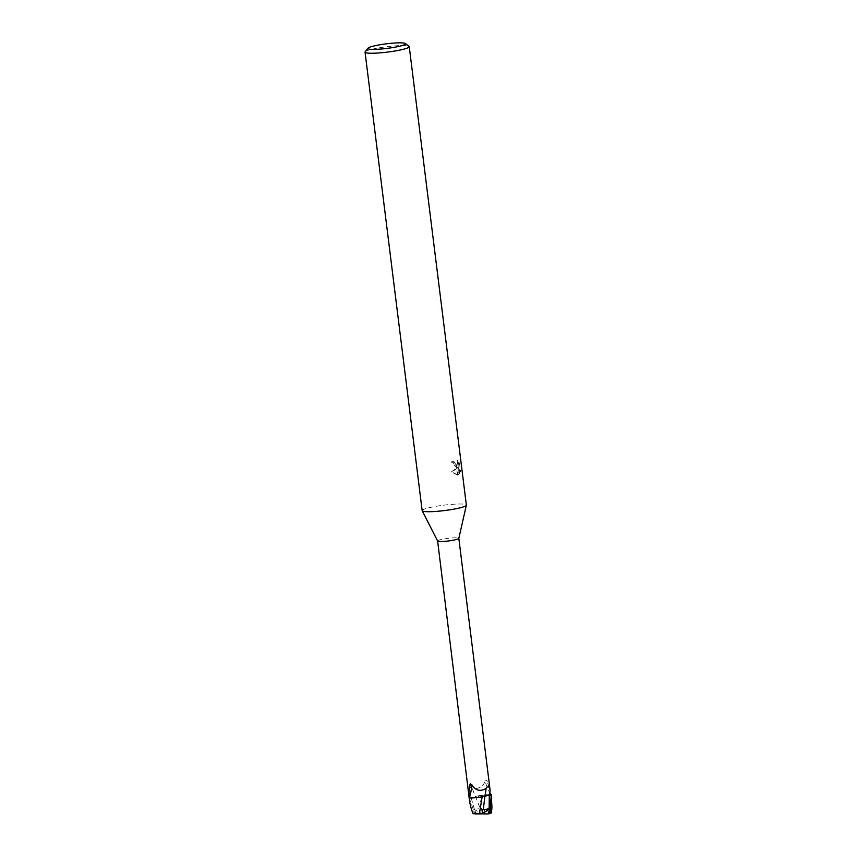 <?xml version="1.0" encoding="UTF-8"?>
<svg xmlns="http://www.w3.org/2000/svg" width="857" height="857" viewBox="0 0 857 857"><rect width="100%" height="100%" fill="white"/><g stroke="black" fill="none" stroke-linecap="round" stroke-linejoin="round"><path stroke-width="0.64" stroke-dasharray="4.29 3.21" d="M437.606 541.013L437.606 540.981A10.691 1.307 172.9 0 1 444.504 538.892A10.691 1.307 172.9 0 1 456.331 537.821A10.691 1.307 172.9 0 1 458.827 538.346L458.827 538.346M469.593 797.674L471.082 797.481A4.788 0.578 -7.1 0 0 475.496 796.474A9.556 1.168 172.9 0 1 490.236 794.653A10.691 1.307 172.9 0 1 490.772 794.942M490.236 794.653L490 788.954L486.519 780.191M422.158 510.611A22.271 2.71 172.9 0 1 436.524 506.241A22.271 2.71 172.9 0 1 461.173 504.023A22.271 2.71 172.9 0 1 466.347 505.223L466.347 505.244M365.178 51.806A22.271 2.71 172.9 0 1 380.712 47.574A22.271 2.71 172.9 0 1 404.065 45.56A22.271 2.71 172.9 0 1 409.046 46.342M422.201 510.74L422.19 510.729A22.271 2.71 172.9 0 1 436.074 506.316A22.271 2.71 172.9 0 1 461.162 504.023A22.271 2.71 172.9 0 1 466.358 505.105M457.552 474.992L451.264 471.982L457.392 467.386L456.77 467.665L451.296 461.912A21.157 2.582 172.9 0 1 453.128 461.88L453.61 463.466L456.299 465.394L457.52 463.38L457.102 460.466L458.591 463.144L459.673 471.789L460.563 471.586L459.481 462.941L457.959 460.273L458.12 464.29L456.427 465.169L456.717 467.483L458.249 467.194L456.835 468.425L457.649 474.928L458.409 474.799L458.945 466.722L459.823 473.739L460.552 471.586M453.128 461.88L453.985 461.687A22.271 2.71 -7.1 0 0 452.175 461.719L456.513 467.44A5.86 3.674 -102.8 0 0 456.717 467.483M456.427 465.169A3.557 2.228 77.2 0 1 456.224 465.094L453.985 461.687M458.591 463.134L459.481 462.941M457.102 460.466L457.959 460.273M456.835 468.425L452.153 471.779L457.445 474.928A8.056 5.056 -102.8 0 0 457.649 474.928M457.392 467.386L458.249 467.194M451.264 471.982L452.153 471.779M451.296 461.912L452.175 461.719M456.513 467.44L456.224 465.094M459.673 471.789L458.956 473.932L458.077 466.915L457.563 474.992L458.409 474.799M458.956 473.932L459.823 473.739M458.077 466.915L458.945 466.722M457.445 474.928L456.652 468.575M475.614 813.979A8.913 1.082 172.9 0 1 476.685 813.722L473.578 809.19L480.295 808.719L475.474 796.464A12.116 2.442 -115.7 0 1 472.336 788.129C469.936 786.33 468.843 787.883 469.058 792.779L469.336 795.692M490.461 793.936A11.495 2.314 -115.7 0 1 485.223 780.909C482.994 786.897 478.699 789.308 472.336 788.129M490 788.954A12.073 2.432 -115.7 0 1 486.926 780.513L485.223 780.909M474.596 797.792L483.166 796.56M473.064 813.625L471.082 808.065M484.858 811.654C489.979 810.401 492.122 810.851 491.307 813.004M484.998 811.622L478.185 795.874L468.704 797.792M490.74 794.653L478.185 795.874M491.8 799.463L490.89 794.664M469.143 797.728L474.071 811.708L476.824 813.711M481.955 812.543L485.137 811.59M480.295 808.719L481.527 808.408L482.277 813.572L489.133 813.732A8.913 1.082 172.9 0 1 488.051 814M476.728 813.722L482.373 813.861L482.02 809.779M473.578 809.19L482.373 813.861L481.527 808.408M474.446 809.469L471.071 797.481A16.733 3.374 -115.7 0 1 469.058 792.779M472.732 812.082A11.13 1.36 172.9 0 1 474.071 811.708M457.617 467.472L456.77 467.665M457.145 465.212L456.299 465.394M458.227 474.853L457.381 475.046"/><path stroke-width="1.29" d="M490.611 793.518L490.772 794.942L489.283 795.135A4.788 0.578 -7.1 0 0 484.869 796.153A9.556 1.168 172.9 0 1 470.129 797.963L468.886 791.804A12.073 1.446 103.7 0 0 469.957 784.166L471.768 784.594C475.485 790.604 480.241 791.889 486.037 788.451C487.858 785.665 489.229 786.34 490.14 790.475L458.827 538.367A10.691 1.307 172.9 0 1 458.816 538.4A10.691 1.307 172.9 0 1 451.703 540.478A10.691 1.307 172.9 0 1 440.102 541.506A10.691 1.307 172.9 0 1 437.627 541.035A10.691 1.307 172.9 0 1 437.606 540.981M466.347 505.223A22.271 2.71 172.9 0 1 451.521 509.551A22.271 2.71 172.9 0 1 427.343 511.693A22.271 2.71 172.9 0 1 422.158 510.611L365.05 52.148A22.271 2.71 172.9 0 1 365.178 51.806L368.06 48.153A18.929 2.303 172.9 0 1 381.269 44.553A18.929 2.303 172.9 0 1 401.119 42.85A18.929 2.303 172.9 0 1 405.35 43.503A18.929 2.303 172.9 0 1 394.381 47.296A18.929 2.303 172.9 0 1 372.367 49.374A18.929 2.303 172.9 0 1 368.06 48.153M405.35 43.503L409.046 46.342A22.271 2.71 172.9 0 1 409.25 46.653A22.271 2.71 172.9 0 1 394.884 51.013A22.271 2.71 172.9 0 1 370.235 53.241A22.271 2.71 172.9 0 1 365.05 52.148M409.25 46.653L466.358 505.105A22.271 2.71 172.9 0 1 451.982 509.465A22.271 2.71 172.9 0 1 427.343 511.693A22.271 2.71 172.9 0 1 422.19 510.729L437.627 541.035L469.7 802.216L469.475 797.963L474.596 797.792M470.129 797.963A10.691 1.307 172.9 0 1 469.593 797.674M484.869 796.153A12.116 1.446 103.7 0 0 486.037 788.451M469.69 797.01A11.495 1.371 103.7 0 0 471.768 784.594M468.886 791.804L470.289 783.866M479.481 813.572C474.21 813.1 472.153 813.154 473.31 813.732M471.082 808.065L472.893 813.486L475.603 813.979M488.051 814L489.915 808.622L483.294 809.736L484.891 796.153L482.148 796.753L479.427 813.572M470.996 807.787L469.7 802.216M490.74 794.653L490.89 794.664A11.13 1.36 172.9 0 1 491.222 794.889L491.95 807.08L491.457 811.247A11.13 1.36 172.9 0 1 490.118 811.622L487.912 813.989M491.222 794.889L490.118 811.622M484.891 796.153L491.661 794.835M489.133 813.732L488.319 813.614M482.62 813.893L479.352 813.561M483.294 809.736L482.02 809.779L482.512 813.882L488.008 814M491.95 807.08L491.49 812.607L489.465 813.679M490.74 812.8C491.532 813.357 491.779 812.843 491.457 811.236M475.614 813.979L482.512 813.882M489.915 808.622L482.502 813.764M489.143 809.008L489.293 795.135A16.733 2.003 103.7 0 0 490.14 790.475M458.816 538.4L466.347 505.244"/></g></svg>
